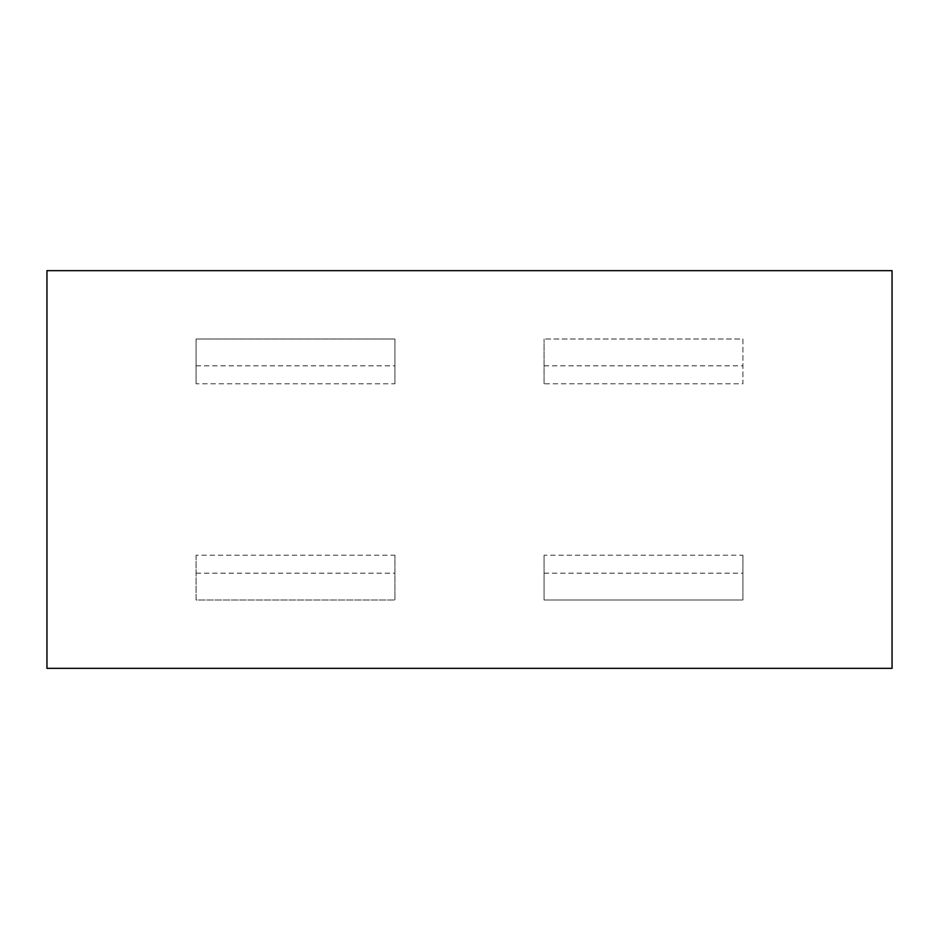 <?xml version="1.0" encoding="UTF-8"?>
<svg xmlns="http://www.w3.org/2000/svg" width="939" height="939" viewBox="0 0 939 939"><rect width="100%" height="100%" fill="white"/><g stroke="black" fill="none" stroke-linecap="round" stroke-linejoin="round"><path stroke-width="0.7" stroke-dasharray="4.7 3.52" d="M892.05 270.655L892.05 668.345L46.95 668.345L46.95 270.655L892.05 270.655M196.087 555.207L196.087 599.998L394.932 599.998L196.087 599.998L196.087 555.207L394.932 555.207L394.932 599.998L394.932 555.207M196.087 383.793L196.087 339.002L394.932 339.002L394.932 383.793L394.932 339.002L196.087 339.002L196.087 383.793L394.932 383.793M544.068 383.793L544.068 339.002L544.068 383.793L742.913 383.793L742.913 339.002L544.068 339.002L742.913 339.002L742.913 383.793M544.068 555.207L544.068 599.998L742.913 599.998L742.913 555.207L742.913 599.998L544.068 599.998L544.068 555.207L742.913 555.207M544.068 573.177L742.913 573.177M544.068 365.823L742.913 365.823M196.087 365.823L394.932 365.823M196.087 573.177L394.932 573.177"/><path stroke-width="1.41" d="M892.05 270.655L46.95 270.655L46.95 668.345L892.05 668.345L892.05 270.655"/></g></svg>
